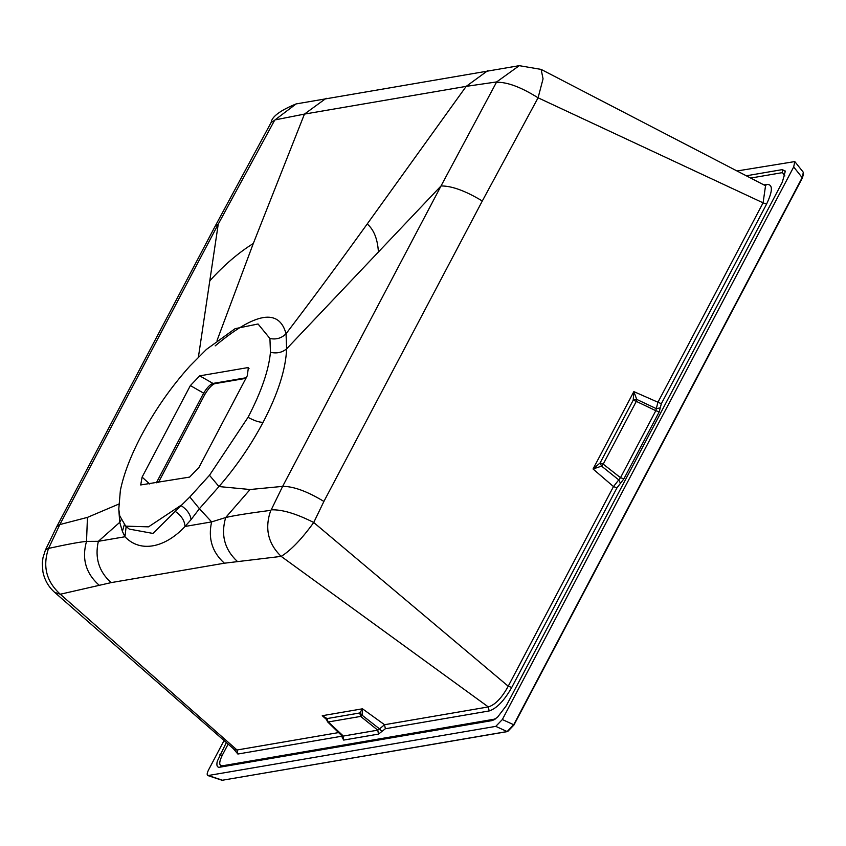 <?xml version="1.0" encoding="UTF-8"?>
<svg xmlns="http://www.w3.org/2000/svg" width="846" height="846" viewBox="0 0 846 846"><rect width="100%" height="100%" fill="white"/><g stroke="black" fill="none" stroke-linecap="round" stroke-linejoin="round"><path stroke-width="1.27" d="M246.249 377.728L212.981 383.428L214.567 383.703C211.574 385.036 208.285 388.684 204.732 394.638L158.445 482.442M199.73 375.846L190.371 385.575L142.107 477.112L140.69 484.959L189.631 477.091L198.99 467.362L247.244 375.825L248.386 367.788L247.318 367.693L199.73 375.846L212.981 383.428C210.22 384.285 207.101 387.521 203.632 393.157L204.415 394.818M803.563 173.948L802.378 177.85M803.288 172.246L802.304 177.988L513.85 725.096L507.949 731.24M793.685 166.958L802.167 177.618L513.712 724.736L507.156 731.557L222.117 780.287L507.484 731.589L513.924 725.054L802.389 177.946L803.309 172.267L794.796 161.575L793.685 166.958L502.344 719.544L495.777 726.365L207.862 775.581L222.117 780.287M222.731 780.308L208.518 775.613C206.71 775.56 206.731 773.656 208.56 769.902L224.053 740.525M737.014 170.977L794.796 161.575M746.309 175.788L782.455 169.591L785.257 171.421L782.349 182.133L506.352 705.627L497.406 717.376L491.928 720.623L219.082 767.322M785.056 170.829L785.257 171.421M219.897 754.727L222.234 755.33C218.945 762.225 218.913 765.725 222.149 765.842L219.791 767.269C217.147 767.544 216.312 765.535 217.274 761.252L226.326 742.524M763.906 184.925L766.751 184.439C772.958 184.132 772.906 190.688 766.592 204.087L763.081 202.839L765.535 185.76M660.271 407.814L659.214 411.865L655.819 410.691L657.828 402.474L763.081 202.839L538.077 97.798L482.305 200.999L323.902 501.435L313.729 522.5C301.662 539.135 290.813 550.429 281.179 556.372L488.322 706.928C495.217 704.824 501.847 697.929 508.224 686.212L613.487 486.577L620.499 477.683L655.819 410.691L636.308 401.364L603.219 464.137L620.499 477.683L623.893 478.857L620.456 483.32L618.87 479.989L601.591 466.125L600.11 462.952L593.046 468.991L601.591 466.125L603.219 464.137L600.11 462.952L633.21 400.179L636.308 401.364L636.752 399.418L633.844 391.613L661.339 403.722L660.271 407.814L656.443 408.713L636.752 399.418L633.21 400.179L633.844 391.613L593.046 468.991L613.487 486.577L616.988 487.825L511.735 687.46C504.301 700.594 496.771 708.43 489.147 710.957L488.322 706.928L384.539 724.715L379.558 728.892L362.099 715.219L362.479 708.811L384.539 724.715L385.364 728.744L378.49 734.106L377.76 730.161L379.558 728.892L381.916 731.43M378.49 734.106L343.666 740.081L342.662 738.167L343.243 737.278M342.662 738.167L341.647 736.242L237.863 754.029L233.253 748.573M766.751 184.439L765.387 185.686M511.735 687.46L508.224 686.212L313.729 522.5C296.259 513.638 282.088 509.419 271.217 509.831L282.638 486.376L250.067 489.517L218.966 486.556C236.14 466.781 250.85 445.356 263.095 422.302C277.974 393.75 285.811 369.258 286.614 348.838L441.03 185.951L496.655 81.925L519.275 65.671L296.121 103.921L274.992 119.921L304.454 114.094L466.199 86.366L367.217 223.968C338.738 263.529 311.688 300.119 286.043 333.726L286.614 348.838C282.12 352.571 276.737 353.723 270.456 352.296L269.927 338.516L258.051 323.986L235.103 328.671L206.445 349.398L189.842 366.117C171.061 386.992 154.892 410.162 141.324 435.616C130.601 456.068 123.611 474.384 120.354 490.553L118.778 509.155L119.762 515.88L125.684 526.149L129.29 529.099L152.957 533.435L189.821 496.972L209.491 475.272L248.037 417.321C261.287 391.92 268.753 370.241 270.456 352.296M343.666 740.081L342.937 736.126L377.76 730.161L360.671 716.414L328.037 722.008L327.095 718.571L322.263 715.705L325.298 717.63L326.641 719.798L327.095 718.571L359.73 712.977L362.099 715.219L360.671 716.414L359.73 712.977L362.479 708.811L322.263 715.705L326.609 719.586M342.503 735.248L327.423 721.162M237.863 754.029L237.028 750L338.855 732.541M234.268 749.461L237.028 750L60.309 594.23L54.715 592.412L234.268 749.461M765.641 185.813L541.133 69.404L543.058 78.847L538.077 97.798C521.104 87.18 507.304 81.999 496.655 82.273M48.55 548.409L59.844 524.562L87.455 517.382L86.514 541.387C79.82 541.979 67.172 544.327 48.55 548.409C42.427 566.281 46.35 581.562 60.309 594.23L111.122 582.619L224.391 563.203L281.179 556.372C267.96 543.576 264.491 528.221 270.794 510.318L271.217 509.831M296.111 103.921C280.216 110.456 271.883 116.642 271.132 122.48L274.601 120.333L218.247 224.137L215.17 226.178L56.767 526.624L59.844 524.562L218.247 224.137L198.408 357.097M118.704 504.121L87.455 517.382M215.18 345.866C255.471 312.237 279.095 308.187 286.043 333.726C281.623 338.189 276.251 339.785 269.927 338.516M217.073 340.399L253.303 243.489L304.454 114.094L326.175 98.263M210.199 280.396C224.031 265.105 238.392 252.806 253.303 243.489M487.931 70.535L466.199 86.366L496.655 81.925M367.217 223.968C373.805 229.594 377.517 238.794 378.384 251.569M189.821 496.972L199.413 508.689L218.966 486.556L209.491 475.272M250.067 489.517L225.681 517.541L211.627 521.897L199.413 508.689L191.08 519.592C190.339 514.167 186.934 509.44 180.833 505.411L148.515 526.846L125.684 526.149M98.929 585.03C85.774 573.186 81.639 558.635 86.514 541.387L98.348 541.324L119.741 522.342L122.395 531.362L124.954 536.755L98.348 541.324C94.636 557.831 98.897 571.6 111.122 582.619M237.229 561.321C224.528 549.403 220.679 534.809 225.681 517.541C233.115 515.711 248.153 513.3 270.794 510.318M224.391 563.203C212.166 552.184 207.915 538.416 211.627 521.897L185.02 526.466C166.038 546.939 141.018 553.654 124.954 536.755L126.139 526.519M124.267 524.806L122.395 531.362M121.084 519.825L119.741 522.342L118.852 510.212M190.371 385.575L203.632 393.157L156.362 482.802M249.031 368.539L247.318 367.693M149.626 483.954L142.107 477.112M513.712 724.736L502.344 719.544M507.156 731.557L495.777 726.365M782.455 169.591L782.465 172.616L750.688 178.062M784.887 175.947L782.465 172.616M493.578 720.062L495.915 718.614M222.149 765.842L494.286 719.195M228.145 744.11L222.234 755.33M766.592 204.087L661.339 403.722M659.214 411.865L623.893 478.857M620.456 483.32L616.988 487.825M489.147 710.957L385.364 728.744M341.647 736.242L341.921 735.449M48.56 547.997L45.409 550.027L56.767 526.624M323.902 501.435C307.151 491.304 293.393 486.291 282.638 486.376L441.03 185.951C451.796 185.856 465.554 190.879 482.305 200.999M263.095 422.302C259.341 422.429 254.329 420.769 248.037 417.321M175.566 511.619C181.478 515.764 184.629 520.724 185.02 526.466L191.08 519.592M245.932 378.331L214.588 383.703M326.641 719.798L327.582 721.86L343.275 737.152M45.409 550.037L42.945 557.874L42.3 563.225L42.903 571.759C44.552 579.986 48.486 586.87 54.715 592.412M271.132 122.48L215.17 226.189M541.133 69.404L519.285 65.671"/></g></svg>

